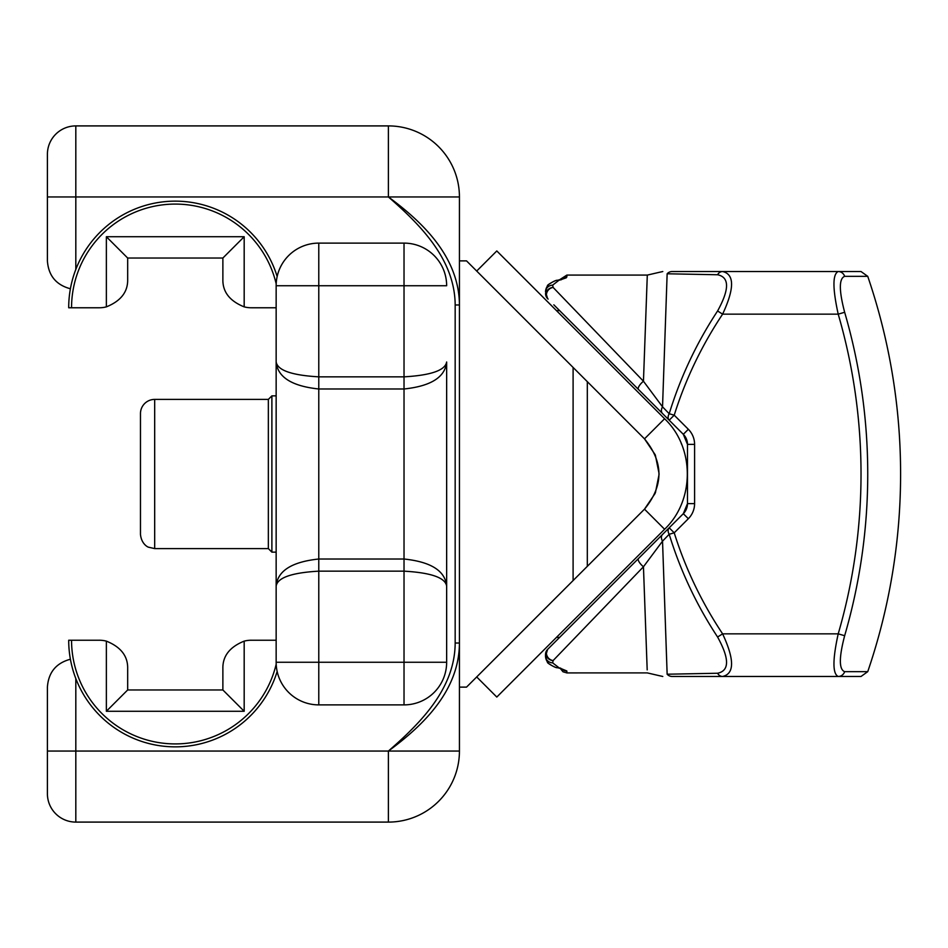 <?xml version="1.0" encoding="UTF-8"?>
<svg xmlns="http://www.w3.org/2000/svg" width="948" height="948" viewBox="0 0 948 948"><rect width="100%" height="100%" fill="white"/><g stroke="black" fill="none" stroke-linecap="round" stroke-linejoin="round"><path stroke-width="1.42" d="M154.678 399.404A14.208 14.208 0 0 0 140.47 413.612L140.47 534.388C141.501 544.697 148.646 547.411 148.528 547.197L154.678 548.596L154.678 399.404L268.343 399.404L271.886 395.861L271.886 552.139L276.152 552.139M140.47 534.388L140.47 413.612M268.343 399.404L268.343 548.596L271.886 552.139M681.221 443.368L681.636 444.351L681.221 443.368M687.478 473.467L687.478 474.533L687.478 473.467M655.08 493.505L644.498 509.159C663.754 485.72 663.754 462.28 644.498 438.841L655.163 454.696M655.352 455.135L659.061 473.538M659.061 474.474L655.424 492.676M476.702 271.045L496.799 250.947L664.595 418.743L644.498 438.841L573.102 367.445L573.102 580.555L644.498 509.159L664.595 529.257L496.799 697.053L476.702 676.955M664.595 418.743C694.872 447.444 694.872 500.544 664.595 529.257M587.31 566.347L587.31 381.653M459.436 751.053A71.041 71.041 0 0 1 388.396 822.094A71.041 71.041 0 0 0 459.436 751.053L459.436 643.028L459.436 751.053L388.396 751.053L388.396 822.094L75.816 822.094A28.416 28.416 0 0 1 47.4 793.677L47.4 751.053L47.4 793.677M459.436 304.972C459.152 257.026 422.547 222.081 388.396 196.947L459.436 196.947A71.041 71.041 0 0 0 388.396 125.906L388.396 196.947C420.497 224.866 454.91 259.562 455.17 304.972L455.17 643.028C454.969 688.615 420.521 723.099 388.396 751.053C422.571 725.919 459.223 691.151 459.436 643.028L459.436 196.947L459.436 304.972L455.17 304.972M47.4 687.122C48.455 672.369 56.133 663.067 70.413 659.227C56.133 663.067 48.455 672.369 47.4 687.122L47.4 751.053L75.816 751.053L75.816 678.495M75.816 269.505L75.816 196.947L47.4 196.947L47.4 154.323L47.4 260.878C48.455 275.631 56.133 284.933 70.413 288.773C56.133 284.933 48.455 275.631 47.4 260.878M388.396 125.906L75.816 125.906A28.416 28.416 0 0 0 47.4 154.323A28.416 28.416 0 0 1 75.816 125.906L75.816 196.947L388.396 196.947M459.436 260.878L466.534 260.878L573.102 367.445M573.102 580.555L466.534 687.122L459.436 687.122M459.436 643.028L455.17 643.028M446.65 586.006C445.181 570.85 430.973 561.856 404.026 559.012L318.777 559.012C291.83 561.856 277.622 570.85 276.152 586.006C277.622 577.652 291.83 572.699 318.777 571.158L404.026 571.158C430.973 572.699 445.181 577.652 446.65 586.006L446.65 361.994C445.181 370.348 430.973 375.301 404.026 376.842L318.777 376.842C291.83 375.301 277.622 370.348 276.152 361.994L276.152 662.261L318.777 662.261L318.777 704.885L404.026 704.885A42.624 42.624 0 0 0 446.65 662.261L446.65 586.006L446.65 662.261A42.624 42.624 0 0 1 404.026 704.885L404.026 662.261L446.65 662.261A42.624 42.624 0 0 1 404.026 704.885M404.026 243.115L404.026 662.261L318.777 662.261L318.777 285.739L446.65 285.739A42.624 42.624 0 0 0 404.026 243.115L318.777 243.115L318.777 285.739L276.152 285.739L276.152 361.994C277.622 377.15 291.83 386.144 318.777 388.988L404.026 388.988C430.973 386.144 445.181 377.15 446.65 361.994M318.777 243.115A42.624 42.624 0 0 0 276.152 285.739M276.152 662.261A42.624 42.624 0 0 0 318.777 704.885M106.366 236.727L106.366 306.868C120.858 301.026 127.968 291.854 127.672 279.352L127.672 258.034L222.875 258.034L222.875 279.352C222.579 291.854 229.689 301.026 244.181 306.868L244.181 236.727L106.366 236.727L127.672 258.034M277.16 276.543A106.555 106.555 0 0 0 68.706 307.768L71.55 307.768A103.723 103.723 0 0 1 276.188 283.831M106.366 306.868A28.416 28.416 0 0 1 99.256 307.768L71.55 307.768M276.152 307.768L251.291 307.768A28.416 28.416 0 0 1 244.181 306.868M222.875 258.034L244.181 236.727M244.181 711.273L244.181 641.132C229.689 646.974 222.579 656.146 222.875 668.648L222.875 689.966L127.672 689.966L127.672 668.648C127.968 656.146 120.858 646.974 106.366 641.132L106.366 711.273L244.181 711.273L222.875 689.966M244.181 641.132A28.416 28.416 0 0 1 251.291 640.232L276.152 640.232M276.188 664.169A103.723 103.723 0 0 1 71.55 640.232L99.256 640.232A28.416 28.416 0 0 1 106.366 641.132M127.672 689.966L106.366 711.273M71.55 640.232L68.706 640.232A106.555 106.555 0 0 0 277.16 671.457M659.678 675.782L647.294 672.902L566.857 672.914L566.857 670.994L558.858 667.665L552.637 662.842A7.098 6.719 -171.4 0 1 545.55 656.111L546.072 653.907L545.515 656.454L547.529 662.261C546.261 662.652 556.203 668.364 557.199 667.665A7.098 4.953 103.4 0 1 557.199 667.665A7.098 4.953 103.4 0 1 557.092 667.641A7.098 4.953 -76.6 0 0 557.199 667.665A7.098 4.953 -76.6 0 1 557.199 667.665C555.872 667.795 553.051 666.444 548.738 663.588C546.795 661.514 545.716 659.133 545.515 656.454M553.833 304.829L683.318 434.314A14.208 14.208 0 0 1 687.478 444.363L683.318 434.314A14.208 14.208 0 0 1 687.478 444.363L687.478 503.637A14.208 14.208 0 0 1 683.318 513.686L687.478 503.637A14.208 14.208 0 0 1 683.318 513.686L669.193 527.799L674.218 532.823L688.343 518.71A21.306 21.306 0 0 0 694.588 503.637L694.588 444.363A21.306 21.306 0 0 0 688.343 429.29L674.218 415.177L669.193 413.731L662.534 406.846L667.143 273.853M838.21 676.469L672.168 676.469C660.4 676.469 660.4 676.469 672.168 676.469L722.613 676.469C734.546 673.744 734.546 659.535 722.613 633.845L838.21 633.845A571.371 571.371 0 0 0 838.21 314.155L722.613 314.155C734.546 288.465 734.546 274.256 722.613 271.531L838.21 271.531A7.098 6.826 90 0 1 844.656 276.342L867.74 276.342L861.021 271.531L838.21 271.531C832.545 274.138 832.545 288.346 838.21 314.155L844.656 312.283A578.09 578.09 0 0 1 844.656 635.717L838.21 633.845C832.545 659.69 832.545 673.898 838.21 676.469A7.098 6.826 -90 0 0 844.656 671.658C838.933 669.501 838.933 657.521 844.656 635.717C838.933 657.521 838.933 669.489 844.656 671.658L867.74 671.658L861.021 676.469L838.21 676.469L861.021 676.469M844.656 312.283C838.933 290.515 838.933 278.534 844.656 276.342M717.589 274.754L667.143 273.782C657.794 271.756 657.794 271.756 667.143 273.782C657.794 271.756 657.794 271.756 667.143 273.782A7.098 6.885 90 0 1 672.168 271.531C660.4 271.531 660.4 271.531 672.168 271.531L722.613 271.531A7.098 5.996 90 0 0 717.589 274.754C729.522 277.231 729.522 289.306 717.589 310.98L722.613 314.155C701.65 345.653 685.523 379.33 674.218 415.177L669.193 420.201L560.718 311.726M722.613 676.469A7.098 5.996 -90 0 1 717.589 673.246L667.143 674.218C657.794 676.244 657.794 676.244 667.143 674.218A7.098 6.885 -90 0 0 672.168 676.469M667.143 674.289L662.534 541.154L669.193 534.269L674.218 532.823C685.523 568.67 701.65 602.347 722.613 633.845L717.589 637.02C729.522 658.694 729.522 670.769 717.589 673.246M552.637 662.842L553.134 660.555L643.455 566.762L662.534 541.154L667.143 674.147M717.589 637.02C696.626 605.168 680.498 570.909 669.193 534.269A7.098 4.894 -135 0 1 669.193 527.799L638.431 558.573A7.098 2.37 45 0 0 643.455 566.762L647.188 669.88L643.455 566.738M717.589 310.98C696.626 342.832 680.498 377.091 669.193 413.731A7.098 4.894 -45 0 0 669.193 420.201M646.524 296.333L647.294 275.098L659.678 272.218M662.534 413.541A7.098 5.024 -45 0 1 662.534 406.846L643.455 381.238L647.188 278.12L643.455 381.262M638.431 558.573L548.11 648.894A7.098 7.015 45 0 0 546.072 653.907A7.098 6.612 -163.8 0 0 553.134 660.555A7.098 6.269 -135 0 1 547.032 655.886A7.098 6.269 -135 0 1 548.11 648.894L547.589 649.404A7.098 7.086 -135 0 0 545.55 654.404M662.534 534.459A7.098 5.024 45 0 0 662.534 541.154M638.431 389.427A7.098 2.37 -45 0 1 643.455 381.238L553.134 287.445L552.637 285.158L558.858 280.335L566.252 277.823M548.11 299.106A7.098 6.269 -45 0 1 547.032 292.114A7.098 6.269 -45 0 1 553.134 287.445A7.098 6.612 163.8 0 0 546.072 294.093L545.55 291.889L546.072 294.093A7.098 7.015 -45 0 0 548.11 299.106M560.718 636.274L669.193 527.799M557.424 280.288A7.098 4.953 76.6 0 0 557.211 280.335C555.872 280.205 553.051 281.556 548.738 284.412C546.795 286.486 545.716 288.867 545.515 291.546L545.55 291.889A7.098 6.719 -8.6 0 1 552.637 285.158M545.503 291.522L547.589 298.584M558.858 280.335A7.098 4.953 -103.4 0 0 557.211 280.335A7.098 4.953 76.6 0 0 557.199 280.335A7.098 4.953 76.6 0 0 557.092 280.359A7.098 4.953 -103.4 0 1 557.199 280.335A7.098 4.953 -103.4 0 0 557.199 280.335L559.036 279.909A7.098 4.953 77.1 0 0 559.024 279.909A7.098 4.953 77.1 0 0 558.81 279.968A7.098 4.953 -102.9 0 1 559.024 279.909A7.098 4.953 -102.9 0 0 559.024 279.909L562.365 278.89L561.382 279.719M559.13 279.885A7.098 4.953 77.1 0 0 559.036 279.909A7.098 4.953 -102.9 0 1 560.612 279.909M647.294 275.086L566.857 275.086L566.857 277.006A7.098 7.027 180 0 0 561.761 279.139L561.915 279.079M558.858 667.665A7.098 4.953 103.4 0 1 557.211 667.665A7.098 4.953 -76.6 0 0 557.424 667.712M560.612 668.091A7.098 4.953 102.9 0 1 559.036 668.091A7.098 4.953 102.9 0 1 559.024 668.091A7.098 4.953 102.9 0 1 558.81 668.032A7.098 4.953 -77.1 0 0 559.024 668.091A7.098 4.953 -77.1 0 1 559.024 668.091L557.211 667.665M566.857 670.994A7.098 7.027 180 0 1 561.761 668.861A7.098 7.027 -0 0 0 566.857 670.994M559.13 668.115A7.098 4.953 -77.1 0 1 559.036 668.091L560.232 668.387L562.994 671.777L566.857 672.914M75.816 822.094L75.816 751.053L388.396 751.053M683.318 513.686L688.343 518.71M687.478 503.637L694.588 503.637M687.478 444.363L694.588 444.363M683.318 434.314L688.343 429.29M545.515 293.572L547.589 298.596A7.098 7.086 -45 0 1 545.55 293.596M271.886 395.861L276.152 395.861M154.678 548.596L268.343 548.596M556.452 637.388L559.604 637.388M556.452 310.612L559.604 310.612M545.503 654.428L545.503 656.478L547.589 649.404M659.678 272.242L662.782 271.531M659.678 675.758L662.782 676.469M867.74 671.658A610.95 610.95 0 0 0 867.74 276.342M566.857 275.086L559.545 279.79M545.515 291.546L547.529 285.739C546.261 285.348 556.203 279.636 557.199 280.335M562.211 669.039L559.024 668.091"/></g></svg>

